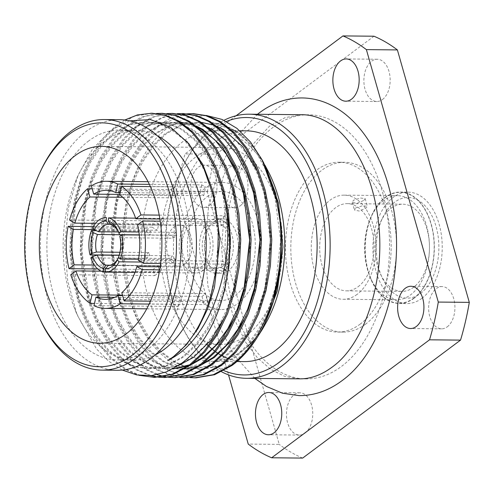 <?xml version="1.0" encoding="UTF-8"?>
<svg xmlns="http://www.w3.org/2000/svg" width="494" height="494" viewBox="0 0 494 494"><rect width="100%" height="100%" fill="white"/><g stroke="black" fill="none" stroke-linecap="round" stroke-linejoin="round"><path stroke-width="0.37" stroke-dasharray="2.47 1.85" d="M420.548 293.424A50.32 31.326 -89.4 0 0 436.072 226.536A50.32 31.326 -89.4 0 0 394.576 202.256A50.32 31.326 -89.4 0 0 382.949 217.101A50.32 31.326 -89.4 0 0 382.344 278.085A50.32 31.326 -89.4 0 0 420.548 293.424M391.057 208.277A43.608 27.145 90.6 0 1 402.746 204.183A43.608 27.145 90.6 0 1 428.891 238.46A43.608 27.145 90.6 0 1 413.564 287.292A43.608 27.145 90.6 0 1 401.881 291.392A43.608 27.145 90.6 0 1 380.46 274.003A43.608 27.145 90.6 0 1 380.979 221.145A43.608 27.145 90.6 0 1 391.057 208.277M383.628 200.57A52.061 32.406 -89.4 0 0 371.599 215.934A52.061 32.406 -89.4 0 0 370.975 279.03A52.061 32.406 -89.4 0 0 396.546 299.79A52.061 32.406 -89.4 0 0 410.495 294.899A52.061 32.406 -89.4 0 0 428.792 236.601A52.061 32.406 -89.4 0 0 397.577 195.68A52.061 32.406 -89.4 0 0 383.628 200.57M413.991 297.962A55.414 34.494 90.6 0 1 371.92 281.074A55.414 34.494 90.6 0 1 372.581 213.908A55.414 34.494 90.6 0 1 385.388 197.557A55.414 34.494 90.6 0 1 431.083 224.301A55.414 34.494 90.6 0 1 413.991 297.962M414.065 298.222A55.699 34.673 90.6 0 1 399.14 303.458A55.699 34.673 90.6 0 1 365.739 259.671A55.699 34.673 90.6 0 1 385.314 197.297A55.699 34.673 90.6 0 1 400.239 192.061A55.699 34.673 90.6 0 1 433.633 235.848A55.699 34.673 90.6 0 1 414.065 298.222M421.938 298.302A55.699 34.673 90.6 0 1 407.013 303.538A55.699 34.673 90.6 0 1 373.618 259.751A55.699 34.673 90.6 0 1 393.187 197.378A55.699 34.673 90.6 0 1 408.118 192.141A55.699 34.673 90.6 0 1 441.513 235.928A55.699 34.673 90.6 0 1 421.938 298.302M355.606 207.931L362.676 205.714L367.363 206.35L366.103 208.03L359.28 211.062L354.464 210.024L355.606 207.931M358.088 286.742A43.608 27.145 -89.4 0 0 373.408 237.91A43.608 27.145 -89.4 0 0 347.263 203.633A43.608 27.145 -89.4 0 0 335.574 207.733A43.608 27.145 -89.4 0 0 320.254 256.565A43.608 27.145 -89.4 0 0 346.399 290.843A43.608 27.145 -89.4 0 0 358.088 286.742M363.924 200.379L365.177 198.662L360.459 197.995L353.426 200.274L352.271 202.336L357.069 203.343L363.924 200.379M226.382 121.462A128.718 80.127 -89.4 0 0 212.08 129.626A128.718 80.127 -89.4 0 0 182.335 167.596A128.718 80.127 -89.4 0 0 180.792 323.607A128.718 80.127 -89.4 0 0 223.899 370.599M221.608 371.784A132.071 82.214 90.6 0 1 181.736 325.645A132.071 82.214 90.6 0 1 183.323 165.576A132.071 82.214 90.6 0 1 213.84 126.612A132.071 82.214 90.6 0 1 223.998 120.283M360.231 324.083A84.919 52.864 90.6 0 1 337.476 332.067A84.919 52.864 90.6 0 1 286.563 265.309A84.919 52.864 90.6 0 1 316.401 170.22A84.919 52.864 90.6 0 1 339.156 162.236A84.919 52.864 90.6 0 1 390.069 228.994A84.919 52.864 90.6 0 1 360.231 324.083M365.591 324.138A84.919 52.864 90.6 0 1 342.836 332.122A84.919 52.864 90.6 0 1 291.923 265.364A84.919 52.864 90.6 0 1 321.761 170.276A84.919 52.864 90.6 0 1 344.516 162.291A84.919 52.864 90.6 0 1 395.428 229.049A84.919 52.864 90.6 0 1 365.591 324.138M110.742 224.603L163.248 225.122A20.563 12.801 -89.4 0 0 161.186 224.838A20.563 12.801 -89.4 0 0 161.168 224.838L110.545 224.332M119.653 234.681A20.563 12.801 -89.4 0 0 118.782 232.52A20.563 12.801 -89.4 0 0 118.307 231.556M119.307 258.004L170.763 258.516A20.563 12.801 -89.4 0 0 171.974 255.762L119.468 255.244A20.563 12.801 -89.4 0 0 120.524 237.719L173.024 238.244A20.563 12.801 -89.4 0 0 172.159 235.2L139.277 234.878M184.663 264.21A20.563 12.801 -89.4 0 0 191.888 241.183A20.563 12.801 -89.4 0 0 179.563 225.017A20.563 12.801 -89.4 0 0 174.049 226.95A20.563 12.801 -89.4 0 0 166.824 249.976A20.563 12.801 -89.4 0 0 179.155 266.143A20.563 12.801 -89.4 0 0 184.663 264.21M223.442 270.656A27.275 16.975 90.6 0 1 216.137 273.219A27.275 16.975 90.6 0 1 199.786 251.779A27.275 16.975 90.6 0 1 209.37 221.238A27.275 16.975 90.6 0 1 216.675 218.675A27.275 16.975 90.6 0 1 233.026 240.115A27.275 16.975 90.6 0 1 223.442 270.656M214.322 221.287A27.275 16.975 -89.4 0 0 204.738 251.829A27.275 16.975 -89.4 0 0 221.09 273.268A27.275 16.975 -89.4 0 0 228.401 270.706A27.275 16.975 -89.4 0 0 237.978 240.164A27.275 16.975 -89.4 0 0 221.633 218.725A27.275 16.975 -89.4 0 0 214.322 221.287M201.966 266.352A22.749 14.159 90.6 0 1 195.871 268.495A22.749 14.159 90.6 0 1 182.23 250.612A22.749 14.159 90.6 0 1 190.227 225.134A22.749 14.159 90.6 0 1 196.322 222.998A22.749 14.159 90.6 0 1 209.962 240.881A22.749 14.159 90.6 0 1 201.966 266.352M222.275 266.556A22.749 14.159 90.6 0 1 216.181 268.693A22.749 14.159 90.6 0 1 202.54 250.81A22.749 14.159 90.6 0 1 210.537 225.338A22.749 14.159 90.6 0 1 216.631 223.195A22.749 14.159 90.6 0 1 230.272 241.084A22.749 14.159 90.6 0 1 222.275 266.556M203.133 270.453A27.275 16.975 90.6 0 1 195.828 273.015A27.275 16.975 90.6 0 1 179.476 251.576A27.275 16.975 90.6 0 1 189.06 221.04A27.275 16.975 90.6 0 1 196.365 218.472A27.275 16.975 90.6 0 1 212.716 239.911A27.275 16.975 90.6 0 1 203.133 270.453M105.278 271.848L158.315 272.373A27.275 16.975 -89.4 0 0 160.396 272.663L105.265 272.114M119.227 255.145L145.125 255.404A27.275 16.975 -89.4 0 0 145.989 258.442L90.865 257.893M92.662 227.882L147.792 228.426A27.275 16.975 -89.4 0 0 146.582 231.18L96.299 230.679M40.44 320.137A125.285 77.99 90.6 0 1 41.941 168.287M122.74 197.304L173.919 197.81A54.513 33.932 90.6 0 1 175.79 196.297A54.513 33.932 90.6 0 1 177.717 194.976L119.783 194.401M120.196 192.611L199.774 193.395A54.513 33.932 90.6 0 1 203.682 195.686L119.678 194.858M159.908 219.015L219.818 219.614A54.513 33.932 90.6 0 1 221.547 225.69L137.542 224.856M138.308 260.264L222.312 261.098A54.513 33.932 90.6 0 1 220.849 267.402L160.204 266.803M121.796 292.72L205.8 293.553A54.513 33.932 90.6 0 1 203.923 295.066A54.513 33.932 90.6 0 1 201.997 296.394L122.617 295.61M207.295 196.612A54.513 33.932 90.6 0 1 221.899 191.487A54.513 33.932 90.6 0 1 254.583 234.341A54.513 33.932 90.6 0 1 235.428 295.381A54.513 33.932 90.6 0 1 220.818 300.506A54.513 33.932 90.6 0 1 188.14 257.652A54.513 33.932 90.6 0 1 207.295 196.612M92.193 188.807L171.572 189.597A63.572 39.576 90.6 0 1 173.456 188.097A63.572 39.576 90.6 0 1 175.376 186.757L91.371 185.923M204.954 188.405A63.572 39.576 -89.4 0 0 182.619 259.591A63.572 39.576 -89.4 0 0 220.732 309.559A63.572 39.576 -89.4 0 0 237.768 303.588A63.572 39.576 -89.4 0 0 260.103 232.402A63.572 39.576 -89.4 0 0 221.991 182.428A63.572 39.576 -89.4 0 0 204.954 188.405M150.491 301.204L208.141 301.772A63.572 39.576 90.6 0 1 206.264 303.273A63.572 39.576 90.6 0 1 204.337 304.613L149.182 304.069M93.959 305.663L177.964 306.496A63.572 39.576 90.6 0 1 174.055 304.205L94.484 303.421M70.753 274.763L154.758 275.596A63.572 39.576 90.6 0 1 153.029 269.52L97.781 268.971M93.354 226.592L152.109 227.172A63.572 39.576 90.6 0 1 153.572 220.867L69.568 220.034M246.765 335.185A98.448 61.287 -89.4 0 0 281.358 224.943A98.448 61.287 -89.4 0 0 222.337 147.552A98.448 61.287 -89.4 0 0 195.951 156.808A98.448 61.287 -89.4 0 0 161.359 267.044A98.448 61.287 -89.4 0 0 220.386 344.442A98.448 61.287 -89.4 0 0 246.765 335.185M157.314 135.757A114.929 71.544 -89.4 0 0 135.825 130.212A114.929 71.544 -89.4 0 0 105.031 141.018A114.929 71.544 -89.4 0 0 75.199 182.218A114.929 71.544 -89.4 0 0 73.964 306.867A114.929 71.544 -89.4 0 0 133.553 360.064A114.929 71.544 -89.4 0 0 155.147 354.945M88.784 140.858A114.929 71.544 -89.4 0 0 48.4 269.551A114.929 71.544 -89.4 0 0 117.3 359.904A114.929 71.544 -89.4 0 0 148.101 349.097A114.929 71.544 -89.4 0 0 188.48 220.404A114.929 71.544 -89.4 0 0 119.579 130.052A114.929 71.544 -89.4 0 0 88.784 140.858M119.684 119.696A125.285 77.99 -89.4 0 0 86.11 131.472A125.285 77.99 -89.4 0 0 42.089 271.768A125.285 77.99 -89.4 0 0 117.202 370.259M267.779 170.535A115.386 71.828 -89.4 0 0 214.081 130.533A115.386 71.828 -89.4 0 0 183.163 141.383A115.386 71.828 -89.4 0 0 142.618 270.582A115.386 71.828 -89.4 0 0 211.796 361.287A115.386 71.828 -89.4 0 0 242.715 350.444A115.386 71.828 -89.4 0 0 246.679 347.239M206.239 115.46L186.331 117.813L167.373 128.076C128.928 156.067 110.619 237.182 129.681 298.537C146.724 361.225 198.001 391.106 236.737 359.879L254.774 341.212M183.058 114.633L158.747 126.063L145.242 139.129L133.349 156.573L123.815 177.519L117.109 200.657L113.305 225.499L112.595 251.6L115.096 277.474L120.585 301.649L128.891 323.718L139.969 343.188L153.245 358.842L167.892 369.889L181.564 375.712L195.957 377.824M182.416 114.491L169.541 118.677L157.45 126.05L143.952 139.117L132.059 156.561L122.524 177.507L115.818 200.644L112.015 225.48L111.298 251.588L113.805 277.461L119.295 301.636L127.6 323.706L138.678 343.176L151.948 358.829L166.602 369.876L190.147 377.57M177.896 113.762L162.668 117.628L148.41 125.964L134.905 139.024L123.012 156.475L113.478 177.414L106.772 200.558L102.974 225.394L102.258 251.502L104.759 277.375L110.248 301.55L118.56 323.613L129.632 343.083L142.908 358.737L157.555 369.79L171.227 375.613L185.621 377.719M177.253 113.688L161.686 117.486L147.119 125.951L133.615 139.012L121.722 156.462L112.187 177.402L105.481 200.545L101.678 225.381L100.967 251.483L103.468 277.362L108.958 301.538L117.263 323.601L128.341 343.071L141.617 358.724L156.265 369.778L179.81 377.472M172.733 113.435L154.832 116.553L138.073 125.859L124.574 138.919L112.681 156.37L103.141 177.315L96.441 200.453L92.637 225.289L91.921 251.397L94.428 277.27L99.912 301.445L108.223 323.514L119.301 342.984L132.571 358.638L147.224 369.685L160.89 375.508L175.284 377.614M166.916 113.589L151.349 117.387L136.782 125.847L123.278 138.907L111.385 156.357L101.85 177.303L95.144 200.441L91.347 225.276L90.63 251.384L93.131 277.258L98.621 301.433L106.932 323.502L118.004 342.972L131.281 358.625L145.928 369.673L157.086 374.718M163.668 376.496L164.311 376.626M168.831 377.305L169.473 377.367M162.396 113.336L144.495 116.448L127.736 125.76L114.238 138.82L102.344 156.271L92.804 177.21L86.104 200.348L82.3 225.19L81.584 251.292L84.091 277.171L89.581 301.346L97.886 323.409L108.964 342.879L122.234 358.533L136.887 369.586L150.553 375.409L164.947 377.515M156.579 113.484L141.018 117.282L126.445 125.748L112.947 138.808L101.054 156.258L91.513 177.198L84.814 200.336L81.01 225.178L80.294 251.279L82.801 277.159L88.284 301.328L96.596 323.397L107.673 342.867L120.944 358.521L135.597 369.574L150.287 375.675M158.494 377.2L159.136 377.262M152.059 113.231L134.158 116.349L117.405 125.655L103.901 138.715L92.008 156.166L82.473 177.111L75.767 200.249L71.963 225.085L71.247 251.193L73.754 277.066L79.244 301.241L87.549 323.311L98.627 342.78L111.903 358.428L126.55 369.481L140.222 375.304L154.616 377.41M124.747 120.011L116.109 125.643L102.61 138.703L90.717 156.153L81.177 177.099L74.477 200.237L70.673 225.073L69.957 251.18L72.464 277.054L77.953 301.229L86.259 323.298L97.337 342.768L110.607 358.416L125.26 369.469L138.882 375.279M193.401 113.645L192.759 113.639M188.233 113.861L187.584 113.929M187.59 113.793L186.942 113.848M183.07 113.54L182.422 113.54M122.197 370.049L108.686 361.262L96.441 348.857L76.99 314.622L67.727 281.043L64.739 244.654L68.277 208.437L78.027 175.37L92.458 149.157L110.78 130.317L129.706 120.839M246.438 130.854A115.386 71.828 -89.4 0 0 215.52 141.704A115.386 71.828 -89.4 0 0 173.635 239.448A115.386 71.828 -89.4 0 0 206.863 344.306M208.499 345.893A115.386 71.828 -89.4 0 0 209.258 346.597M212.222 349.172A115.386 71.828 -89.4 0 0 212.945 349.752M214.717 351.104A115.386 71.828 -89.4 0 0 215.514 351.691M218.107 353.445A115.386 71.828 -89.4 0 0 218.861 353.926M221.293 355.353A115.386 71.828 -89.4 0 0 222.152 355.816M224.313 356.903A115.386 71.828 -89.4 0 0 225.122 357.279M228.006 358.483A115.386 71.828 -89.4 0 0 244.153 361.608M273.225 127.199A132.071 82.214 -89.4 0 0 226.82 275.084A132.071 82.214 -89.4 0 0 306.002 378.91A132.071 82.214 -89.4 0 0 341.391 366.492A132.071 82.214 -89.4 0 0 387.796 218.607A132.071 82.214 -89.4 0 0 308.62 114.781A132.071 82.214 -89.4 0 0 273.225 127.199M447.231 326.849A21.131 13.153 -89.4 0 0 454.659 303.186A21.131 13.153 -89.4 0 0 441.988 286.569A21.131 13.153 -89.4 0 0 436.326 288.558A21.131 13.153 -89.4 0 0 428.903 312.22A21.131 13.153 -89.4 0 0 441.568 328.831A21.131 13.153 -89.4 0 0 447.231 326.849M382.473 99.516A21.131 13.153 -89.4 0 0 389.902 75.854A21.131 13.153 -89.4 0 0 377.231 59.243A21.131 13.153 -89.4 0 0 371.568 61.231A21.131 13.153 -89.4 0 0 364.146 84.888A21.131 13.153 -89.4 0 0 376.811 101.505A21.131 13.153 -89.4 0 0 382.473 99.516M209.302 205.442A21.131 13.153 -89.4 0 0 216.724 181.78A21.131 13.153 -89.4 0 0 204.059 165.169A21.131 13.153 -89.4 0 0 198.397 167.151A21.131 13.153 -89.4 0 0 190.968 190.814A21.131 13.153 -89.4 0 0 203.639 207.431A21.131 13.153 -89.4 0 0 209.302 205.442M240.306 205.751A21.131 13.153 -89.4 0 0 247.729 182.088A21.131 13.153 -89.4 0 0 235.064 165.471A21.131 13.153 -89.4 0 0 229.401 167.46A21.131 13.153 -89.4 0 0 221.973 191.122A21.131 13.153 -89.4 0 0 234.644 207.733A21.131 13.153 -89.4 0 0 240.306 205.751M305.064 433.077A21.131 13.153 -89.4 0 0 312.486 409.415A21.131 13.153 -89.4 0 0 299.821 392.804A21.131 13.153 -89.4 0 0 294.158 394.792A21.131 13.153 -89.4 0 0 286.73 418.455A21.131 13.153 -89.4 0 0 299.401 435.066A21.131 13.153 -89.4 0 0 305.064 433.077M357.113 294.368A52.061 32.406 90.6 0 1 343.157 299.265A52.061 32.406 90.6 0 1 311.949 258.337A52.061 32.406 90.6 0 1 330.239 200.045A52.061 32.406 90.6 0 1 344.188 195.149A52.061 32.406 90.6 0 1 375.403 236.076A52.061 32.406 90.6 0 1 357.113 294.368M373.97 36.216L216.094 154.184L185.089 153.881A218.052 135.739 -89.4 0 0 176.327 191.635L228.531 374.897M236.113 115.75L185.089 153.881M176.327 191.635L207.332 191.938L279.24 444.384L248.235 444.075M302.661 458.086A218.052 135.739 90.6 0 1 279.24 444.384M207.332 191.938A218.052 135.739 90.6 0 1 216.094 154.184M255.318 338.409A115.386 71.828 -89.4 0 0 261.24 330.554M264.469 325.49A115.386 71.828 -89.4 0 0 266.278 322.36M264.92 165.15L263.666 162.853C249.359 138.042 231.705 124.593 210.703 122.5L225.696 125.439L239.856 133.417L252.73 146.088L263.679 162.816M186.818 141.309L171.961 129.162L159.71 123.722L146.811 121.759L130.095 124.673L114.447 133.374L101.844 145.588L90.748 161.909L81.85 181.489L75.601 203.127L71.42 250.761L78.935 297.561L86.728 318.192L97.102 336.395L109.538 351.036L123.253 361.367L136.054 366.814L149.534 368.783L166.997 365.875L183.354 357.181L196.587 344.973L208.351 328.664L217.91 309.09L224.782 287.459L230.26 239.837L224.035 193.049L216.872 172.418L207.159 154.221L195.389 139.592L182.298 129.267L170.047 123.827L157.141 121.864L140.432 124.778L124.784 133.479L112.181 145.693L101.079 162.007L92.187 181.588L85.937 203.225L81.757 250.859L89.272 297.66L97.059 318.297L107.439 336.5L119.869 351.135L133.59 361.472L146.391 366.912L159.865 368.882L178.39 365.603M225.313 316.067L235.119 287.557L240.597 239.936L234.372 193.154L227.209 172.523L217.496 154.326L205.726 139.697L192.635 129.366L180.384 123.926L167.478 121.962L150.769 124.877L135.121 133.584L122.512 145.792L111.416 162.112L102.524 181.693L96.274 203.33L92.088 250.964L99.609 297.765L107.396 318.395L117.776 336.605L130.206 351.24L143.927 361.571L156.722 367.017L170.202 368.987L172.801 368.944M188.158 365.906L191.005 364.807M235.644 316.172L245.456 287.662L250.927 240.041L244.703 193.253L237.484 172.486M196.346 126.075L193.679 125.013M180.674 122.185L179.273 122.104M198.082 127.477L176.525 122.055L177.815 122.067L161.1 124.982L145.452 133.683L132.849 145.897L121.752 162.211L112.854 181.792L106.605 203.429L102.425 251.063L109.94 297.863L117.733 318.5L128.107 336.704L140.543 351.339L154.264 361.676L167.058 367.122L180.538 369.092L179.248 369.08L203.287 363.423M183.28 369.043L184.744 368.956M198.495 366.011L201.336 364.905M245.981 316.271L255.793 287.761L261.264 240.14L255.04 193.358L247.877 172.727L238.164 154.529L226.4 139.901L213.303 129.576L201.052 124.13L188.152 122.166L171.437 125.081L155.789 133.788L143.186 145.996L132.089 162.316L123.191 181.897L116.942 203.534L112.762 251.168L120.277 297.968L128.07 318.599L138.444 336.809L150.88 351.444L164.595 361.775L177.395 367.221L190.875 369.191L208.338 366.289L224.696 357.588L237.929 345.38L249.692 329.072L259.251 309.497L266.124 287.866L271.601 240.245L265.377 193.457L258.152 172.69M217.014 126.279L214.353 125.217M201.342 122.389L199.947 122.308M208.419 127.576L186.856 122.154L170.146 125.068L154.499 133.775L141.895 145.983L130.793 162.304L121.901 181.885L115.652 203.522L111.471 251.156L118.986 297.956L126.773 318.587L137.153 336.797L149.583 351.432L163.304 361.762L176.105 367.209L189.579 369.179L207.048 366.27L223.405 357.576L236.632 345.368L248.396 329.06L257.961 309.485L264.833 287.854L270.311 240.232L264.086 193.444L256.923 172.82L247.21 154.616L235.44 139.987L222.349 129.663L210.098 124.222L198.483 122.271L181.773 125.186L166.126 133.886L153.523 146.101L142.42 162.415L133.528 182.002L127.279 203.639L123.099 251.273L130.614 298.067L138.4 318.704L148.78 336.908L161.211 351.549L174.932 361.88L187.732 367.326L201.206 369.296L218.675 366.387L235.033 357.693L248.26 345.485L260.023 329.177L269.588 309.602L276.461 287.971L280.808 263.074M265.377 166.132L263.666 162.853M210.882 295.708L213.155 287.341L218.632 239.72L212.408 192.932L205.245 172.307L195.531 154.109L183.762 139.475L170.671 129.15L158.42 123.71L145.514 121.746L128.804 124.661L113.157 133.361L100.554 145.576L89.451 161.89L80.559 181.477L74.31 203.114L70.129 250.748L77.644 297.549L85.431 318.179L95.811 336.383L108.242 351.024L121.962 361.355L134.763 366.801L148.237 368.771L165.706 365.863L182.064 357.168L195.291 344.96L207.054 328.652L216.619 309.077L223.492 287.446L228.969 239.825L222.745 193.037L215.582 172.406L205.868 154.208L194.099 139.58L181.008 129.255L168.757 123.815L155.851 121.851L139.141 124.76L123.494 133.466L110.891 145.681L99.788 161.995L90.896 181.576L84.647 203.213L80.46 250.847L87.981 297.647L95.768 318.284L106.148 336.488L118.579 351.123L132.299 361.454L145.094 366.9L158.574 368.87L176.043 365.968L192.394 357.267L205.628 345.065L217.391 328.751L226.956 309.176L233.829 287.545L239.3 239.923L233.075 193.142L225.919 172.511L216.205 154.313L204.436 139.685L191.345 129.354L179.087 123.914L166.188 121.95L149.472 124.865L133.825 133.571L121.221 145.779L110.125 162.1L101.227 181.681L94.978 203.318L90.797 250.952L98.312 297.752L106.105 318.383L116.479 336.593L128.915 351.228L142.636 361.559L155.431 367.005L168.911 368.975L172.98 368.851M189.708 364.794L192.95 363.318M176.525 122.055L159.809 124.97L144.162 133.67L131.558 145.884L120.462 162.199L111.564 181.78L105.315 203.417L101.134 251.051L108.649 297.851L116.442 318.488L126.816 336.692L139.252 351.327L152.967 361.664L165.768 367.11L179.248 369.08M197.192 122.259L180.483 125.173L164.835 133.874L152.232 146.088L141.13 162.403L132.238 181.99L125.989 203.621L121.808 251.261L129.323 298.055L137.11 318.692L147.49 336.896L159.92 351.53L173.641 361.867L186.436 367.314L199.916 369.284L217.385 366.375L233.736 357.681L246.969 345.473L258.733 329.165L268.298 309.584L275.17 287.959L280.641 240.337L274.417 193.549L267.26 172.919L257.547 154.721L245.777 140.092L232.686 129.768L210.703 122.5M149.342 184.348L201.75 184.873A63.572 39.576 90.6 0 1 205.665 187.158L150.392 186.615M159.216 215.118L224.955 215.773A63.572 39.576 90.6 0 1 226.69 221.849L160.241 221.189M160.655 263.53L227.604 264.191A63.572 39.576 90.6 0 1 226.141 270.502L159.723 269.841M114.725 297.326L179.946 297.968A54.513 33.932 90.6 0 1 176.031 295.678L122.487 295.153M101.258 271.175L159.895 271.756A54.513 33.932 90.6 0 1 158.166 265.679L94.317 265.043M94.224 229.642L157.401 230.272A54.513 33.932 90.6 0 1 158.864 223.961L95.546 223.337M158.166 265.679L153.029 269.52M154.758 275.596L159.895 271.756M224.955 215.773L219.818 219.614M221.547 225.69L226.69 221.849M201.997 296.394L204.337 304.613M208.141 301.772L205.8 293.553M176.031 295.678L174.055 304.205M177.964 306.496L179.946 297.968M220.849 267.402L226.141 270.502M227.604 264.191L222.312 261.098M203.682 195.686L205.665 187.158M201.75 184.873L199.774 193.395M177.717 194.976L175.376 186.757M171.572 189.597L173.919 197.81M158.864 223.961L153.572 220.867M152.109 227.172L157.401 230.272M135.597 218.144L163.65 218.422A27.275 16.975 -89.4 0 0 161.569 218.132L196.365 218.472M139.289 235.021L176.833 235.391A27.275 16.975 -89.4 0 0 175.969 232.353L138.907 231.989M141.346 262.042L174.172 262.37A27.275 16.975 -89.4 0 0 175.382 259.616L138.493 259.251M110.341 265.192L158.716 265.673A20.563 12.801 -89.4 0 0 160.778 265.957A20.563 12.801 -89.4 0 0 160.797 265.957L108.291 265.439M119.962 252.267L148.935 252.558A20.563 12.801 -89.4 0 0 149.799 255.596L119.184 255.293M118.467 231.958L151.201 232.279A20.563 12.801 -89.4 0 0 149.991 235.033L139.277 234.928M120.524 237.719L119.801 236.268M118.548 257.146L119.468 255.244M175.969 232.353L172.159 235.2M173.024 238.244L176.833 235.391M145.989 258.442L149.799 255.596M148.935 252.558L145.125 255.404M170.763 258.516L174.172 262.37M175.382 259.616L171.974 255.762M158.716 265.673L158.315 272.373M160.396 272.663L160.797 265.957M151.201 232.279L147.792 228.426M146.582 231.18L149.991 235.033M163.248 225.122L163.65 218.422M161.569 218.132L161.168 224.838M370.975 279.03L371.92 281.074M371.599 215.934L372.581 213.908M399.14 303.458L407.013 303.538M347.263 203.633L402.746 204.183M365.177 198.662L367.363 206.35M180.792 323.607L181.736 325.645M182.335 167.596L183.323 165.576M337.476 332.067L342.836 332.122M179.563 225.017L161.186 224.838M216.137 273.219L221.09 273.268M195.871 268.495L216.181 268.693M134.961 272.416L195.828 273.015M106.389 190.344L221.899 191.487M146.767 308.83L220.732 309.559M222.337 147.552L101.573 146.354M133.553 360.064L117.3 359.904M73.964 306.867L76.99 314.622M75.199 182.218L78.027 175.37M236.953 361.54L211.796 361.287M300.08 378.855L306.002 378.91M441.988 286.569L410.983 286.267M377.231 59.243L346.226 58.934M235.064 165.471L204.059 165.169M299.821 392.804L268.81 392.495M343.157 299.265L396.546 299.79M344.188 195.149L397.577 195.68M299.401 435.066L268.396 434.757M234.644 207.733L203.639 207.431M376.811 101.505L345.806 101.196M441.568 328.831L410.563 328.529M302.705 114.725L308.62 114.781M239.856 130.787L236.089 130.749M234.774 130.737L214.081 130.533M135.825 130.212L119.579 130.052M146.811 121.759L145.514 121.746M149.534 368.783L148.237 368.771M157.141 121.864L155.851 121.851M159.865 368.882L158.574 368.87M167.478 121.962L166.188 121.95M170.202 368.987L168.911 368.975M188.152 122.166L186.856 122.154M190.875 369.191L189.579 369.179M201.206 369.296L199.916 369.284M220.386 344.442L99.627 343.244M148.027 181.699L221.991 182.428M105.315 299.364L220.818 300.506M118.782 232.52L117.838 230.476M196.322 222.998L216.631 223.195M216.675 218.675L221.633 218.725M179.155 266.143L160.778 265.957M339.156 162.236L344.516 162.291M352.271 202.336L354.457 210.024M346.399 290.843L401.881 291.392M400.239 192.061L408.118 192.141M380.46 274.003L382.344 278.085M380.979 221.145L382.949 217.101M298.561 378.836L284.55 376.311L270.774 369.401L257.701 358.094L245.932 342.657L233.928 318.408L225.715 289.997L221.565 247.963L224.004 215.804L231.106 185.509L247.5 150.355L269.403 126.248L285.155 117.621L301.173 114.707M254.842 378.404L233.711 354.643L217.743 323.033L207.894 285.865L204.806 245.833L208.684 205.868L219.268 168.899L235.86 137.616L257.454 114.275"/><path stroke-width="0.74" d="M223.899 370.599A128.718 80.127 -89.4 0 0 278.511 362.843A128.718 80.127 -89.4 0 0 321.032 202.991A128.718 80.127 -89.4 0 0 226.382 121.462M223.998 120.283A132.071 82.214 90.6 0 1 249.229 114.194A132.071 82.214 90.6 0 1 328.411 218.021A132.071 82.214 90.6 0 1 282.006 365.906A132.071 82.214 90.6 0 1 246.617 378.324A132.071 82.214 90.6 0 1 221.608 371.784M108.661 224.313A20.563 12.801 -89.4 0 0 103.172 226.246A20.563 12.801 -89.4 0 0 98.695 231.76L94.366 229.809A23.916 14.888 90.6 0 1 99.677 223.183A23.916 14.888 90.6 0 1 106.241 220.935L108.661 224.313L110.545 224.332M118.307 231.556A20.563 12.801 -89.4 0 0 110.742 224.603L108.316 221.226L108.519 217.879A27.275 16.975 90.6 0 1 120.839 231.81L118.937 233.23L119.653 234.681L139.277 234.878M118.257 257.992L117.337 259.893L119.042 261.82A27.275 16.975 90.6 0 1 112.891 269.557A27.275 16.975 90.6 0 1 105.58 272.126A27.275 16.975 90.6 0 1 105.265 272.114L105.463 268.767L108.291 265.439A20.563 12.801 -89.4 0 0 113.781 263.506A20.563 12.801 -89.4 0 0 118.257 257.992L119.307 258.004M94.366 229.809L92.662 227.882A27.275 16.975 90.6 0 1 98.812 220.145A27.275 16.975 90.6 0 1 106.124 217.582A27.275 16.975 90.6 0 1 106.438 217.588L106.241 220.935M103.388 268.477A23.916 14.888 90.6 0 1 92.767 256.472L97.299 255.077A20.563 12.801 -89.4 0 0 106.21 265.148L103.388 268.477L103.184 271.824L105.278 271.848M103.184 271.824A27.275 16.975 90.6 0 1 90.865 257.893L92.767 256.472M89.994 254.855A27.275 16.975 90.6 0 1 91.452 230.63L93.156 232.557L97.485 234.514A20.563 12.801 -89.4 0 0 96.435 252.033L91.903 253.434L89.994 254.855L119.227 255.145M96.299 230.679L91.452 230.63M69.135 134.337A121.932 75.903 -89.4 0 0 40.959 170.313A121.932 75.903 -89.4 0 0 39.495 318.093A121.932 75.903 -89.4 0 0 132.065 355.26A121.932 75.903 -89.4 0 0 169.683 193.179A121.932 75.903 -89.4 0 0 69.135 134.337M40.959 170.313L41.941 168.287A125.285 77.99 90.6 0 1 70.895 131.324A125.285 77.99 90.6 0 1 104.469 119.548A125.285 77.99 90.6 0 1 179.581 218.039A125.285 77.99 90.6 0 1 135.56 358.329A125.285 77.99 90.6 0 1 101.986 370.105A125.285 77.99 90.6 0 1 40.44 320.137L39.495 318.093M119.783 194.401L93.712 194.142A54.513 33.932 90.6 0 1 106.389 190.344A54.513 33.932 90.6 0 1 115.763 192.567L120.196 192.611M150.392 186.615L121.654 186.331L119.678 194.858A54.513 33.932 90.6 0 1 135.813 218.78L159.908 219.015M160.241 221.189L142.686 221.016L137.542 224.856A54.513 33.932 90.6 0 1 138.308 260.264L143.6 263.364L160.655 263.53M160.204 266.803L136.844 266.569A54.513 33.932 90.6 0 1 121.796 292.72L124.136 300.939L150.491 301.204M149.182 304.069L120.332 303.779A63.572 39.576 90.6 0 1 105.222 308.417A63.572 39.576 90.6 0 1 93.959 305.663L95.941 297.141L114.725 297.326M94.484 303.421L90.05 303.378A63.572 39.576 90.6 0 1 70.753 274.763L75.891 270.922L101.258 271.175M97.781 268.971L69.018 268.687A63.572 39.576 90.6 0 1 68.104 226.345L93.354 226.592M95.546 223.337L74.86 223.134L69.568 220.034A63.572 39.576 90.6 0 1 87.568 188.764L92.193 188.807M126.007 333.987A98.448 61.287 -89.4 0 0 160.599 223.751A98.448 61.287 -89.4 0 0 101.573 146.354A98.448 61.287 -89.4 0 0 75.193 155.61A98.448 61.287 -89.4 0 0 40.601 265.852A98.448 61.287 -89.4 0 0 99.627 343.244A98.448 61.287 -89.4 0 0 126.007 333.987M155.147 354.945A114.929 71.544 -89.4 0 0 164.348 349.258A114.929 71.544 -89.4 0 0 206.14 237.947A114.929 71.544 -89.4 0 0 157.314 135.757M101.986 370.105L117.202 370.259A125.285 77.99 -89.4 0 0 150.775 358.477A125.285 77.99 -89.4 0 0 194.797 218.187A125.285 77.99 -89.4 0 0 119.684 119.696L104.469 119.548M190.147 377.57L195.957 377.824L214.606 374.711L232.075 365.412C250.279 351.79 264.012 330.56 273.281 301.729A132.071 82.214 -89.4 0 0 276.708 200.755L262.079 159.803L250.532 142.056L236.99 128.397L222.072 119.431L206.239 115.46M194.661 377.811L213.315 374.699L230.784 365.399C269.434 338.557 290.497 263.036 276.708 200.755M179.81 377.472L185.621 377.719L204.275 374.613L221.744 365.307L235.873 352.253L248.426 334.809L258.628 313.875L265.963 290.744L270.391 265.908L271.768 239.812L269.928 213.945L265.068 189.776L257.386 167.713L246.975 148.249L234.366 132.608L220.343 121.561L207.221 115.744L193.401 113.645L187.59 113.793M184.33 377.706L202.978 374.6L220.448 365.294L234.576 352.241L247.136 334.796L257.337 313.863L264.667 290.731L269.1 265.896L270.477 239.8L268.637 213.933L263.777 189.764L256.096 167.701L245.685 148.237L233.075 132.59L219.052 121.549L205.93 115.732L192.11 113.626M169.473 377.367L175.284 377.614L193.938 374.508L211.407 365.208L225.536 352.154L238.089 334.71L248.297 313.776L255.626 290.639L260.054 265.809L261.437 239.707L259.597 213.84L254.731 189.671L247.049 167.614L236.638 148.151L224.035 132.503L210.012 121.456L196.884 115.639L183.07 113.54L177.253 113.688M157.086 374.718L163.668 376.496M164.311 376.626L168.831 377.305M173.993 377.601L192.648 374.495L210.117 365.196L224.245 352.142L236.799 334.697L247 313.758L254.336 290.626L258.763 265.797L260.14 239.695L258.3 213.828L253.441 189.659L245.759 167.602L235.348 148.138L222.738 132.491L208.715 121.444L195.593 115.627L181.773 113.527M159.136 377.262L164.947 377.515L183.601 374.403L201.07 365.103L215.199 352.049L227.759 334.605L237.96 313.671L245.29 290.54L249.717 265.704L251.1 239.609L249.26 213.741L244.4 189.573L236.719 167.509L226.308 148.046L213.698 132.398L199.675 121.357L186.553 115.54L172.733 113.435L166.916 113.589M150.287 375.675L158.494 377.2M163.656 377.502L182.311 374.39L199.78 365.091L213.908 352.037L226.462 334.592L236.669 313.659L243.999 290.528L248.426 265.692L249.81 239.596L247.969 213.729L243.104 189.56L235.422 167.497L225.011 148.033L212.408 132.386L198.384 121.345L185.256 115.528L171.443 113.422M138.882 375.279L154.616 377.41L173.264 374.304L190.733 365.004L204.862 351.95L217.422 334.506L227.623 313.567L234.953 290.435L239.386 265.605L240.763 239.504L238.923 213.636L234.063 189.468L226.382 167.41L215.971 147.947L203.361 132.299L189.338 121.252L176.216 115.435L162.396 113.336L156.579 113.484M153.319 377.397L171.974 374.291L189.443 364.992L203.571 351.938L216.131 334.494L226.332 313.554L233.662 290.423L238.089 265.593L239.473 239.491L237.633 213.624L232.773 189.455L225.091 167.392L214.68 147.928L202.071 132.287L188.047 121.24L174.925 115.423L161.106 113.324M192.759 113.639L188.233 113.861M187.584 113.929L183.058 114.633M186.942 113.848L182.416 114.491M182.422 113.54L177.896 113.762M129.706 120.839L150.528 119.585L170.72 127.372L188.801 143.643L203.46 167.293L213.606 196.606L218.41 229.426L217.484 263.283L210.882 295.708C202.707 323.49 190.048 343.948 172.9 357.076L167.707 360.595L173.301 357.44C211.691 334.821 234.403 265.698 226.178 206.276A132.071 82.214 -89.4 0 1 219.725 306.916L224.622 290.336L229.049 265.5L230.426 239.405L228.586 213.538L223.726 189.369L216.045 167.305L205.634 147.842L193.024 132.194L179.001 121.154L165.879 115.33L152.059 113.231L137.536 114.88L124.747 120.011M226.178 206.276L222.436 189.356L214.754 167.293L204.343 147.83L191.734 132.182L177.71 121.141L164.588 115.318L150.769 113.219M219.725 306.916C210.444 332.721 197.396 351.777 180.576 364.09L166.435 371.902L151.677 375.551L136.745 374.927L122.197 370.049M206.863 344.306A115.386 71.828 -89.4 0 0 208.499 345.893M209.258 346.597A115.386 71.828 -89.4 0 0 212.222 349.172M212.945 349.752A115.386 71.828 -89.4 0 0 214.717 351.104M215.514 351.691A115.386 71.828 -89.4 0 0 218.107 353.445M218.861 353.926A115.386 71.828 -89.4 0 0 221.293 355.353M222.152 355.816A115.386 71.828 -89.4 0 0 224.313 356.903M225.122 357.279A115.386 71.828 -89.4 0 0 228.006 358.483M236.953 361.54L244.153 361.608A115.386 71.828 -89.4 0 0 275.072 350.765A115.386 71.828 -89.4 0 0 315.617 221.559A115.386 71.828 -89.4 0 0 246.438 130.854L239.856 130.787M416.226 326.54A21.131 13.153 -89.4 0 0 423.648 302.878A21.131 13.153 -89.4 0 0 410.983 286.267A21.131 13.153 -89.4 0 0 405.321 288.249A21.131 13.153 -89.4 0 0 397.892 311.912A21.131 13.153 -89.4 0 0 410.563 328.529A21.131 13.153 -89.4 0 0 416.226 326.54M351.469 99.208A21.131 13.153 -89.4 0 0 358.897 75.545A21.131 13.153 -89.4 0 0 346.226 58.934A21.131 13.153 -89.4 0 0 340.564 60.923A21.131 13.153 -89.4 0 0 333.135 84.585A21.131 13.153 -89.4 0 0 345.806 101.196A21.131 13.153 -89.4 0 0 351.469 99.208M274.059 432.769A21.131 13.153 -89.4 0 0 281.481 409.112A21.131 13.153 -89.4 0 0 268.81 392.495A21.131 13.153 -89.4 0 0 263.148 394.484A21.131 13.153 -89.4 0 0 255.725 418.146A21.131 13.153 -89.4 0 0 268.396 434.757A21.131 13.153 -89.4 0 0 274.059 432.769M397.392 49.925L366.381 49.616L438.295 302.062L469.3 302.365L397.392 49.925A218.052 135.739 90.6 0 0 373.97 36.216L342.959 35.914L236.113 115.75M302.661 458.086L460.538 340.119L429.533 339.816L271.657 457.784L302.661 458.086M228.531 374.897L248.235 444.075A218.052 135.739 90.6 0 0 271.657 457.784M469.3 302.365A218.052 135.739 90.6 0 1 460.538 340.119M438.295 302.062A218.052 135.739 90.6 0 1 429.533 339.816M342.959 35.914A218.052 135.739 90.6 0 1 366.381 49.616M246.679 347.239A115.386 71.828 -89.4 0 0 255.318 338.409M261.24 330.554A115.386 71.828 -89.4 0 0 264.469 325.49M262.635 328.893L266.278 322.36A115.386 71.828 -89.4 0 0 267.779 170.535L264.92 165.15L278.573 203.244L282.908 247.037L277.356 290.725L262.635 328.893L254.774 341.212M74.86 223.134A54.513 33.932 90.6 0 1 89.908 196.983L87.568 188.764M93.712 194.142L91.371 185.923A63.572 39.576 90.6 0 1 106.482 181.286A63.572 39.576 90.6 0 1 117.745 184.04L149.342 184.348M115.763 192.567L117.745 184.04M121.654 186.331A63.572 39.576 90.6 0 1 140.951 214.939L159.216 215.118M135.813 218.78L140.951 214.939M159.723 269.841L142.136 269.668A63.572 39.576 90.6 0 1 124.136 300.939M142.136 269.668L136.844 266.569M120.332 303.779L117.992 295.56A54.513 33.932 90.6 0 1 105.315 299.364A54.513 33.932 90.6 0 1 95.941 297.141M90.05 303.378L92.026 294.85A54.513 33.932 90.6 0 1 75.891 270.922M69.018 268.687L74.162 264.846A54.513 33.932 90.6 0 1 73.396 229.438L68.104 226.345M262.079 159.803L263.679 162.816L275.479 193.395L281.271 228.716L280.53 265.809L273.281 301.729M167.707 360.595L173.017 357.076L186.25 344.874L198.014 328.559L207.573 308.985L214.452 287.354L219.923 239.732L213.698 192.944L202.657 164.132L186.818 141.309M178.39 365.603L193.691 357.279L211.024 340.088L225.313 316.067M172.801 368.944L188.158 365.906M191.005 364.807L204.022 357.384L221.361 340.187L235.644 316.172M237.484 172.486L222.121 146.557L202.972 129.471L196.346 126.075M193.679 125.013L180.674 122.185M179.273 122.104L177.815 122.067M180.538 369.092L183.28 369.043M184.744 368.956L198.495 366.011M201.336 364.905L214.359 357.489L231.698 340.292L245.981 316.271M258.152 172.69L242.789 146.761L223.64 129.675L217.014 126.279M214.353 125.217L201.342 122.389M199.947 122.308L198.483 122.271M280.808 263.074L281.401 227.296L275.714 193.562L265.377 166.132M172.98 368.851L189.708 364.794M192.95 363.318L202.731 357.372L215.964 345.164L227.728 328.856L237.287 309.281L244.166 287.65L249.637 240.028L243.412 193.24L236.249 172.616L226.536 154.412L214.773 139.783L201.676 129.459L198.082 127.477M203.287 363.423L213.068 357.477L226.301 345.269L238.065 328.955L247.624 309.38L254.496 287.749L259.974 240.127L253.749 193.345L246.586 172.715L236.873 154.517L225.103 139.888L212.012 129.558L208.419 127.576M142.686 221.016A63.572 39.576 90.6 0 1 143.6 263.364M122.617 295.61L117.992 295.56M122.487 295.153L92.026 294.85M94.317 265.043L74.162 264.846M73.396 229.438L94.224 229.642M89.908 196.983L122.74 197.304M108.316 221.226A23.916 14.888 90.6 0 1 117.838 230.476A23.916 14.888 90.6 0 1 118.937 233.23M117.337 259.893A23.916 14.888 90.6 0 1 105.463 268.767M91.903 253.434A23.916 14.888 90.6 0 1 93.156 232.557M120.252 259.072L118.548 257.146A23.916 14.888 90.6 0 0 119.801 236.268L121.709 234.848A27.275 16.975 90.6 0 1 120.252 259.072L138.493 259.251M106.124 217.582L106.438 217.588M108.519 217.879L135.597 218.144M138.907 231.989L120.839 231.81M121.709 234.848L139.289 235.021M119.042 261.82L141.346 262.042M106.21 265.148L110.341 265.192M119.184 255.293L97.299 255.077M96.435 252.033L119.962 252.267M139.277 234.928L97.485 234.514M98.695 231.76L118.467 231.958M105.58 272.126L134.961 272.416M105.222 308.417L146.767 308.83M246.617 378.324L300.08 378.855M249.229 114.194L302.705 114.725M236.089 130.749L234.774 130.737M106.482 181.286L148.027 181.699M301.173 114.707L301.939 114.707C338.501 114.917 370.179 159.012 377.805 216.996C386.753 276.788 365.245 343.954 331.857 367.314C321.199 375.15 310.356 378.997 299.321 378.849L298.561 378.836M257.454 114.275L259.362 112.811C272.7 102.869 286.952 97.911 302.1 97.936C313.48 98.096 324.397 101.159 334.858 107.136C363.603 123.364 385.326 161.168 393.051 205.881C405.605 272.941 383.572 350.876 341.897 380.751C328.553 390.692 314.308 395.651 299.154 395.626L282.432 393.205L266.402 386.419L254.842 378.404"/></g></svg>
